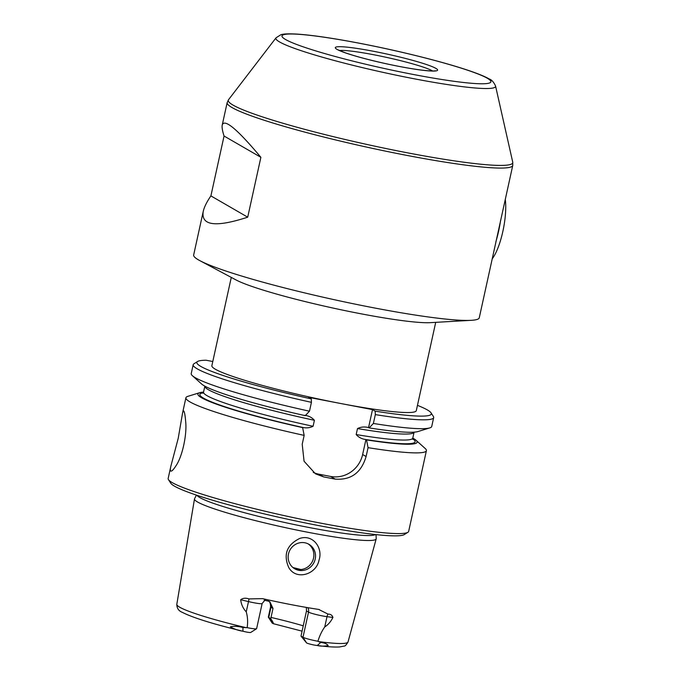 <?xml version="1.0" encoding="UTF-8"?>
<svg xmlns="http://www.w3.org/2000/svg" width="681" height="681" viewBox="0 0 681 681"><rect width="100%" height="100%" fill="white"/><g stroke="black" fill="none" stroke-linecap="round" stroke-linejoin="round"><path stroke-width="1.02" d="M495.921 241.619A43.09 11.952 -79.1 0 0 500.561 220.55M492.227 258.814A36.936 10.241 -79.1 0 0 505.285 199.405M196.434 495.121L194.579 498.688A93.016 8.564 12.4 0 0 194.494 498.935A93.016 8.564 12.4 0 0 197.584 502.016A93.016 8.564 12.4 0 0 296.099 529.912A93.016 8.564 12.4 0 0 376.184 538.875A93.016 8.564 12.4 0 0 376.21 538.628L376.023 534.602M246.241 611.844C243.083 608.473 241.236 604.439 240.691 599.731C242.904 598.063 245.662 597.79 248.957 598.914A6.155 1.149 -76.6 0 1 248.497 601.595L246.241 611.844C247.688 616.935 247.986 622.204 247.135 627.652L242.955 627.516C238.282 626.239 234.077 626.009 230.365 626.818C233.975 629.014 238.163 630.487 242.913 631.227L246.037 631.959A6.648 0.613 12.4 0 0 250.719 632.453L256.55 628.75A11.577 1.064 12.4 0 0 256.618 628.665L262.142 603.519L265.607 599.331M248.957 598.914L262.568 598.65A89.262 8.223 12.4 0 0 318.674 609.427L319.372 609.563M318.674 609.427L328.038 614.1C330.6 614.092 332.234 615.207 332.932 617.446C330.855 621.625 328.131 624.783 324.752 626.92C321.79 631.185 319.508 635.96 317.925 641.247L318.419 641.562A87.653 8.07 12.4 0 0 348.025 641.97L376.184 538.875M288.753 567.528C296.226 580.85 316.427 574.398 319.014 560.148C323.262 547.992 312.92 533.887 299.623 538.484C286.761 544.894 283.134 554.572 288.753 567.528M308.076 543.83A14.156 13.543 -60 0 1 311.907 562.361A14.156 13.543 -60 0 1 293.945 568.294M304.867 542.774A14.156 13.543 120 0 0 289.136 551.814A14.156 13.543 120 0 0 294.754 568.805A14.156 13.543 120 0 0 315.201 559.11A14.156 13.543 120 0 0 308.919 544.281A14.156 13.543 120 0 0 304.867 542.774M303.224 625.813A64.644 5.95 12.4 0 0 271.021 617.437L272.996 608.456L269.863 601.774L267.948 601.034A64.644 5.95 -167.6 0 0 264.16 600.208M247.714 217.179C215.656 227.607 200.827 225.675 203.253 211.357C204.198 207.126 206.743 201.976 210.897 195.898L247.714 217.179L260.883 157.302L224.058 136.03L210.897 195.898M224.058 136.03C222.389 130.812 221.785 127.143 222.236 125.015C224.415 118.392 237.294 129.16 260.883 157.302M222.236 125.015L227.156 102.644A146.211 13.467 -167.6 0 0 367.068 147.19A146.211 13.467 -167.6 0 0 512.759 165.432L479.262 317.789A146.211 13.467 -167.6 0 1 471.226 320.325A146.211 13.467 -167.6 0 1 333.571 299.546A146.211 13.467 -167.6 0 1 199.891 260.67A146.211 13.467 -167.6 0 1 193.659 255L203.253 211.357M471.226 320.325L430.29 322.658A104.653 9.636 -167.6 0 1 331.758 307.778A104.653 9.636 -167.6 0 1 236.069 279.959L199.891 260.67M203.542 392.094A112.237 10.334 12.4 0 0 199.652 392.707L187.845 396.351A123.125 11.339 12.4 0 0 185.904 397.781A123.125 11.339 12.4 0 0 189.982 401.909A123.125 11.339 12.4 0 0 304.16 435.389L302.211 444.25L304.066 461.233L315.465 473.814L323.586 476.879A123.125 11.339 -167.6 0 0 335.205 479.109C350.962 480.301 361.262 472.776 366.106 456.517L368.055 447.664L366.523 439.892L365.927 439.543C361.9 439.049 358.649 437.389 356.18 434.555A107.121 9.866 -167.6 0 0 412.78 438.121L414.091 432.154A107.121 9.866 -167.6 0 1 357.499 428.57C360.947 426.876 364.633 426.544 368.557 427.574L369.153 427.915A112.237 10.334 12.4 0 0 417.981 431.541L429.788 427.898A123.125 11.339 12.4 0 0 431.728 426.468L433.678 417.606A123.125 11.339 12.4 0 0 433.388 416.474L431.047 412.848A120.043 11.058 12.4 0 0 417.462 405.357M368.123 427.506L368.557 427.574L372.507 409.613L340.56 403.475A104.653 9.636 -167.6 0 1 211.868 365.706L231.285 277.405M365.927 439.543L362.632 454.516A27.7 26.491 -60 0 1 330.574 476.436L318.955 474.206A27.7 26.491 -60 0 1 313.26 472.401M357.499 428.57L356.18 434.555M304.662 415.308C308.714 415.81 311.958 417.47 314.409 420.288L313.09 426.28C309.651 427.974 305.965 428.298 302.032 427.268L302.628 427.617L304.16 435.389M306.331 607.418L306.493 610.942L301.002 636.105L306.586 642.941A6.648 0.613 12.4 0 0 314.452 645.103L317.269 645.503C320.589 646.337 324.224 646.346 328.182 645.528C326.854 643.817 324.377 642.796 320.751 642.455L318.419 641.562M301.002 636.105L302.994 637.263A11.577 1.064 12.4 0 0 317.925 641.247M212.787 361.517L206.105 360.232A120.043 11.058 12.4 0 0 197.558 361.509A120.043 11.058 12.4 0 0 311.277 398.879L308.612 397.338L340.56 403.475A104.653 9.636 -167.6 0 0 416.295 410.652L435.712 322.351M268.374 617.182L272.119 622.979A6.648 0.613 12.4 0 0 272.323 623.141L273.192 623.651C273.711 623.541 272.885 621.864 270.723 618.612L268.731 617.463A11.577 1.064 12.4 0 1 268.374 617.182A11.577 1.064 12.4 0 1 268.34 617.071L270.578 606.89A11.577 1.064 -167.6 0 0 270.961 607.282A6.155 5.891 120 0 0 268.978 601.349M247.135 627.652A11.577 1.064 12.4 0 0 256.55 628.75M302.049 631.151L273.192 623.651M366.523 439.892A112.237 10.334 12.4 0 0 416.065 440.284A112.237 10.334 12.4 0 0 412.78 438.096M368.055 447.664A123.125 11.339 12.4 0 0 426.408 450.66A123.125 11.339 12.4 0 0 425.25 448.549L416.065 440.284M429.788 427.898A123.125 11.339 12.4 0 1 373.375 423.463L375.325 414.61L375.171 411.145A120.043 11.058 12.4 0 0 431.047 412.848M375.325 414.61A123.125 11.339 12.4 0 0 433.678 417.606M271.021 617.437L270.723 618.612M170.846 466.281L178.226 438.283L182.593 412.856L183.538 410.864C184.406 411.222 185.113 414.789 185.666 421.565C187.13 434.631 182.236 456.908 175.928 465.83C173.595 469.507 171.935 471.269 170.948 471.124C170.19 470.929 170.156 469.311 170.846 466.281L168.156 478.488A123.125 11.339 12.4 0 0 168.454 479.62L170.795 483.246A120.043 11.058 12.4 0 0 174.489 486.166A120.043 11.058 12.4 0 0 296.49 521.11A120.043 11.058 12.4 0 0 404.276 534.585L407.928 532.278A123.125 11.339 12.4 0 0 408.668 531.367L426.408 450.66M168.454 479.62A123.125 11.339 12.4 0 0 172.242 482.616A123.125 11.339 12.4 0 0 297.376 518.454A123.125 11.339 12.4 0 0 407.928 532.278M199.652 392.707A112.237 10.334 12.4 0 0 302.628 427.617M196.962 495.3A91.731 8.444 12.4 0 0 199.822 497.581A91.731 8.444 12.4 0 0 293.315 524.336A91.731 8.444 12.4 0 0 375.469 534.542M197.558 361.509L193.915 363.816A123.125 11.339 12.4 0 0 193.174 364.727L191.225 373.588A123.125 11.339 12.4 0 0 192.382 375.699L201.567 383.965A112.237 10.334 12.4 0 0 305.258 415.648L309.48 411.196L311.43 402.335L311.277 398.879M192.382 375.699A123.125 11.339 12.4 0 0 309.48 411.196M193.174 364.727A123.125 11.339 12.4 0 0 311.43 402.335M373.375 423.463L369.153 427.915M375.171 411.145L372.507 409.613M194.494 498.935L176.813 604.319A87.653 8.07 12.4 0 0 179.724 607.231A87.653 8.07 12.4 0 0 246.36 627.72M300.925 569.529A78.494 7.227 12.4 0 0 292.966 567.554M272.996 608.456L270.961 607.282L268.731 617.463L272.323 623.141M435.857 68.364A52.326 4.818 -167.6 0 1 373.256 60.771A52.326 4.818 -167.6 0 1 350.332 47.517A52.326 4.818 -167.6 0 1 435.857 68.364M339.547 50.522A49.253 4.537 -167.6 0 1 386.187 57.315A49.253 4.537 -167.6 0 1 432.29 70.798A49.253 4.537 -167.6 0 1 432.597 70.986M487.341 78.255A106.891 9.84 -167.6 0 1 359.474 62.737A106.891 9.84 -167.6 0 1 312.63 35.667A106.891 9.84 -167.6 0 1 487.341 78.255M495.564 86.036A112.467 10.36 -167.6 0 1 383.497 72.458A112.467 10.36 -167.6 0 1 276.069 37.778L280.887 34.722C282.462 34.237 285.543 33.471 296.831 34.084C305.633 34.646 316.92 36.008 330.685 38.17C351.464 41.473 373.954 45.874 398.147 51.39C440.479 61.086 477.236 71.965 489.103 78.911C491.571 79.677 493.725 82.052 495.564 86.036L512.742 162.189A145.632 13.407 -167.6 0 1 367.638 144.61A145.632 13.407 -167.6 0 1 228.535 99.698L276.069 37.778M412.746 438.862A110.194 10.147 -167.6 0 1 365.978 439.577M366.106 456.517L362.632 454.516M302.083 427.302A110.194 10.147 -167.6 0 1 203.253 392.801M313.09 426.28A107.121 9.866 -167.6 0 1 203.534 392.111L204.853 386.153A107.121 9.866 -167.6 0 0 314.409 420.288M306.586 642.941L302.994 637.263L308.527 612.117A11.577 1.064 12.4 0 0 327.008 616.671L324.752 626.92M317.269 645.503L320.751 642.455M240.691 599.731L248.497 601.595A11.577 1.064 12.4 0 0 262.142 603.519M242.913 631.227L242.955 627.516M306.493 610.942L308.527 612.117A6.155 5.891 -60 0 0 307.829 607.673M335.205 479.109L330.574 476.436M323.586 476.879L318.955 474.206M328.038 614.1A6.155 4.197 -82.5 0 0 327.008 616.671L332.932 617.446M435.202 70.781L435.202 70.781C435.542 70.586 435.695 71.633 422.688 70.228C411.928 68.909 398.955 66.568 383.778 63.205C367.57 59.553 354.69 56.063 345.131 52.735L337.529 49.636M512.759 165.432L512.742 162.189M227.156 102.644L228.535 99.698M412.78 438.121L412.941 439.441M202.836 393.243L203.534 392.111M268.237 600.838C268.323 601.51 270.451 600.446 270.578 606.89M185.904 397.781L182.593 412.856M316.027 645.35C326.642 646.746 334.499 647.282 339.598 646.95L344.092 646.073C345.012 646.269 346.323 644.898 348.025 641.97M176.813 604.319C176.83 608.269 178.677 610.951 182.346 612.372C193.089 617.846 213.945 624.298 244.913 631.721"/></g></svg>

